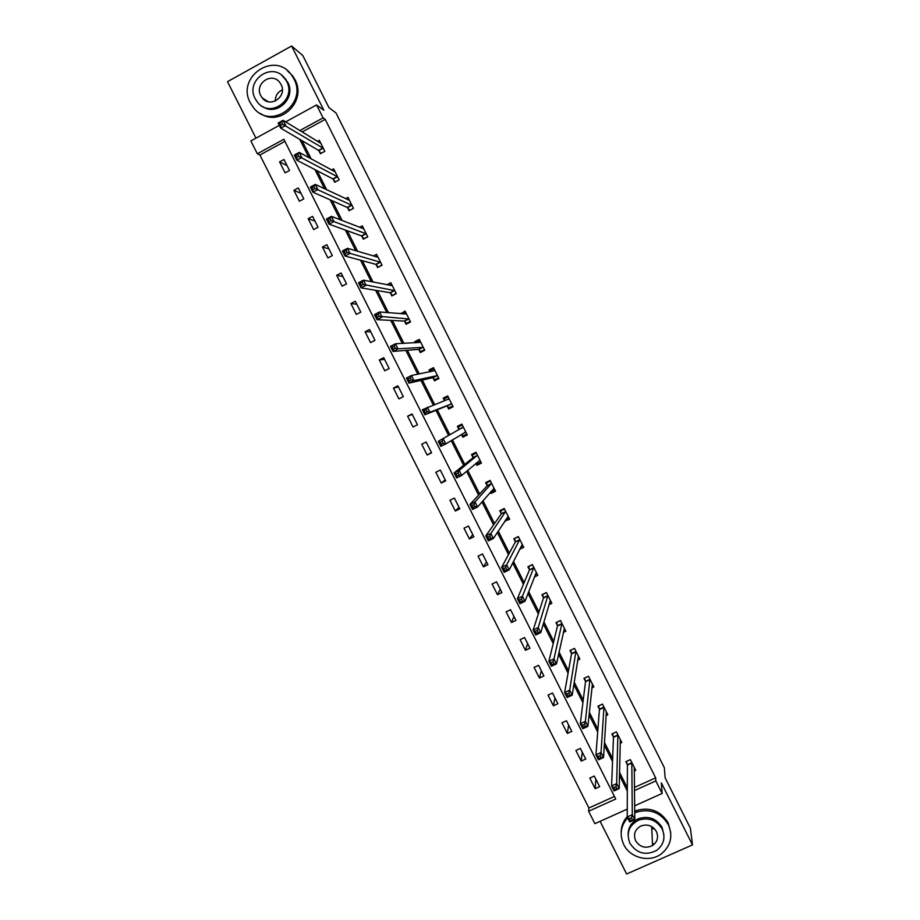 <?xml version="1.0" encoding="UTF-8"?>
<svg xmlns="http://www.w3.org/2000/svg" width="920" height="920" viewBox="0 0 920 920"><rect width="100%" height="100%" fill="white"/><g stroke="black" fill="none" stroke-linecap="round" stroke-linejoin="round"><path stroke-width="1.38" d="M654.039 828.322L652.924 828.977M284.901 141.369L259.9 155.008L257.335 153.778L250.861 140.944L279.323 125.35M600.105 821.33L626.635 874L692.484 844.905L690.414 828.23L665.148 777.871L664.32 767.659L335.938 112.873L328.946 107.64L302.795 55.499L291.617 46L227.516 81.673L255.967 138.149M627.244 809.129L594.883 823.664L588.616 811.244L615.744 799.008L283.866 139.288L257.335 153.778M259.9 155.008L588.892 807.99L588.616 811.244M588.892 807.99L614.456 796.444M599.621 786.646L594.285 776.031L589.789 778.078L595.136 788.681L599.621 786.646M585.729 759.034L580.37 748.408L575.885 750.467L581.233 761.081L585.729 759.034M571.803 731.388L566.455 720.74L561.971 722.809L567.329 733.447L571.803 731.388M557.876 703.696L552.506 693.036L548.033 695.117L553.391 705.778L557.876 703.696M543.915 675.97L538.545 665.298L534.072 667.402L539.442 678.063L543.915 675.97M529.943 648.209L524.561 637.514L520.099 639.641L525.469 650.313L529.943 648.209M515.947 620.402L510.565 609.707L506.103 611.834L511.485 622.529L515.947 620.402M501.94 592.572L496.547 581.854L492.085 584.004L497.478 594.711L501.94 592.572M487.91 564.696L482.505 553.966L478.055 556.128L483.448 566.846L487.91 564.696M473.857 536.785L468.452 526.033L464.002 528.218L469.407 538.959L473.857 536.785M459.793 508.829L454.376 498.065L449.926 500.261L455.342 511.025L459.793 508.829M445.705 480.838L440.277 470.062L435.838 472.282L441.255 483.046L445.705 480.838M431.595 452.812L426.167 442.025L421.728 444.256L427.156 455.043L431.595 452.812M417.473 424.752L412.034 413.954L407.606 416.197L413.034 426.995L417.473 424.752M403.328 396.647L397.888 385.836L393.461 388.091L398.9 398.9L403.328 396.647M389.171 368.517L383.721 357.684L379.293 359.961L384.744 370.783L389.171 368.517M374.992 340.331L369.529 329.486L365.102 331.775L370.565 342.619L374.992 340.331M360.789 312.122L355.315 301.254L350.899 303.565L356.362 314.421L360.789 312.122M346.564 283.866L341.09 272.987L336.674 275.31L342.148 286.189L346.564 283.866M332.327 255.576L326.841 244.685L322.437 247.02L327.911 257.911L332.327 255.576M318.067 227.24L312.582 216.338L308.177 218.695L313.662 229.597L318.067 227.24M303.784 198.881L298.287 187.956L293.894 190.325L299.391 201.238L303.784 198.881M289.489 170.464L283.981 159.528L279.588 161.92L285.096 172.856L289.489 170.464M634.397 787.451L655.661 777.86L325.197 119.37L302.105 131.974M302.013 140.656L311.19 158.907M317.124 170.729L326.692 189.773M332.223 200.767L342.183 220.581M347.3 230.759L357.65 251.344M362.353 260.705L373.083 282.06M377.384 290.605L388.504 312.742M392.391 320.471L403.903 343.367M407.376 350.29L419.278 373.957M422.349 380.063L434.631 404.501M437.299 409.791L449.822 434.734M452.41 439.875L464.738 464.393M467.716 470.315L479.619 494.005M483 500.721L494.488 523.572M498.26 531.07L509.323 553.104M513.486 561.384L524.147 582.59M528.701 591.652L538.947 612.042M543.892 621.874L553.736 641.435M559.061 652.05L568.491 670.806M574.218 682.192L583.234 700.12M589.341 712.275L597.942 729.399M604.44 742.325L612.639 758.644M619.528 772.328L627.325 787.842M634.202 770.983L635.72 770.293L630.361 759.632L625.83 761.691L627.279 764.566M620.137 743.314L621.782 742.555L616.423 731.883L611.904 733.953L613.352 736.828M606.038 715.61L607.832 714.782L602.462 704.087L597.942 706.181L599.391 709.056M591.882 687.895L593.871 686.964L588.49 676.257L583.97 678.362L585.43 681.248M577.656 660.157L579.876 659.111L574.494 648.393L569.986 650.52L571.435 653.407M563.351 632.419L565.869 631.223L560.476 620.494L555.979 622.633L557.428 625.519M548.941 604.681L551.851 603.301L546.445 592.549L541.949 594.699L543.398 597.597M534.37 576.99L537.797 575.333L532.392 564.569L527.896 566.743L529.356 569.641M519.547 549.366L523.733 547.331L518.328 536.555L513.832 538.74L515.292 541.65M504.907 520.973L509.657 519.294L504.229 508.507L499.744 510.703L501.204 513.613M490.429 492.154L491.061 493.43L495.558 491.222L490.13 480.412L485.645 482.62L487.105 485.541M475.928 463.3L476.951 465.324L481.436 463.105L475.996 452.284L471.511 454.514L472.983 457.435M461.414 434.401L462.817 437.195L467.291 434.953L461.851 424.108L457.378 426.362L458.838 429.284M447.189 406.088L448.661 409.02L453.134 406.755L447.683 395.91L443.21 398.176L444.544 400.821M433.009 377.878L434.481 380.799L438.955 378.534L433.492 367.666L429.03 369.943L429.985 371.841M418.818 349.623L420.291 352.555L424.764 350.267L419.29 339.376L414.828 341.676L415.403 342.815M404.604 321.322L406.077 324.266L410.538 321.954L405.065 311.063L400.798 313.754M390.367 292.997L391.851 295.929L396.301 293.606L390.827 282.704L386.848 284.786M376.119 264.627L377.603 267.57L382.053 265.224L376.567 254.299L373.29 256.024M361.847 236.21L363.331 239.165L367.781 236.808L362.284 225.86L359.501 227.343M347.553 207.759L349.036 210.714L353.487 208.345L347.978 197.386L345.563 198.685M333.247 179.273L334.73 182.24L339.169 179.848L333.661 168.877L331.522 170.027M318.918 150.754L320.401 153.709L324.841 151.305L319.32 140.323L317.4 141.369M285.66 121.877L316.572 104.937L323.84 110.227L291.617 46M316.572 104.937L323.07 117.875L299.828 130.571M325.197 119.37L323.07 117.875M655.661 777.86L655.845 780.931L662.135 793.466L634.627 805.817M692.484 844.905L661.376 782.897L662.135 793.466M634.443 790.579L655.845 780.931M299.724 139.311L308.971 157.699M314.95 169.602L324.587 188.772M330.153 199.847L340.181 219.799M345.334 230.046L355.752 250.78M360.49 260.199L371.312 281.715M375.636 290.317L386.837 312.604M390.747 320.378L402.339 343.447M405.846 350.405L417.818 374.244M420.911 380.397L433.285 404.995M435.965 410.331L448.58 435.436M451.191 440.622L463.599 465.301M466.601 471.27L478.584 495.121M481.988 501.883L493.557 524.894M497.352 532.45L508.507 554.634M512.693 562.971L523.422 584.315M528.011 593.446L538.327 613.962M543.306 623.875L553.219 643.574M558.589 654.258L568.077 673.141M573.838 684.595L582.912 702.661M589.064 714.897L597.735 732.136M604.279 745.143L612.536 761.576M619.459 775.353L627.313 790.97M595.838 779.136L595.136 788.681M582.233 752.1L581.233 761.081M568.617 725.04L567.329 733.447M600.208 755.561L598.172 756.493L599.184 758.494L601.208 757.562L600.208 755.561L601.024 752.525L603.543 757.516L598.471 759.828L595.964 754.837L601.024 752.525L603.934 707.514M554.978 697.946L553.391 705.778M541.316 670.806L539.442 678.063M527.643 643.644L525.469 650.313M513.958 616.434L511.485 622.529M500.238 589.191L497.478 594.711M486.507 561.913L483.448 566.846M472.765 534.612L469.407 538.959M506.713 519.133L505.16 521.49M458.999 507.253L455.342 511.025M493.246 490.877L491.061 493.43M445.222 479.872L441.255 483.046M480.504 462.219L476.951 465.324M431.422 452.456L427.156 455.043M467.072 434.516L462.817 437.195M412.275 414.425L407.606 416.197M447.971 396.485L443.21 398.176M398.429 386.917L393.461 388.091M433.297 369.138L429.03 369.943M384.572 359.375L379.293 359.961M418.059 341.538L414.828 341.676M370.691 331.798L365.102 331.775M403.374 313.605L400.614 313.375M356.787 304.186L350.899 303.565M342.872 276.529L336.674 275.31M328.934 248.837L322.437 247.02M314.985 221.111L308.177 218.695M301.012 193.349L293.894 190.325M287.017 165.554L279.588 161.92M631.522 817.845L629.498 818.754L630.499 820.755L632.534 819.835L631.522 817.845L632.293 814.706L634.8 819.674L629.717 821.951L627.221 816.983L632.293 814.706L631.81 762.507M634.271 767.418L634.8 819.674L632.534 819.835M629.498 818.754L627.221 816.983L627.394 765.072L626.417 761.426M630.499 820.755L629.717 821.951M627.658 817.845C620.667 825.803 619.356 834.681 623.702 844.502C630.062 858.095 649.831 862.948 661.549 853.714C670.864 845.744 673.118 836.05 668.334 824.619C660.882 812.578 650.29 808.404 636.594 812.095L634.708 812.877M670.714 832.485L668.207 822.963C660.767 810.957 650.221 806.806 636.559 810.485L634.696 811.256M628.095 834.808C628.13 827.298 631.615 821.916 638.537 818.662C648.623 815.58 656.455 818.489 662.055 827.413L663.883 834.704M629.924 843.306C636.835 853.53 645.748 855.887 656.684 850.379C663.872 844.663 665.7 837.522 662.158 828.954C656.546 820.007 648.681 817.075 638.572 820.168C628.935 825.378 626.048 833.094 629.924 843.306M656.408 831.519C652.659 825.608 647.461 823.768 640.826 826.022C634.904 829.46 633.178 834.382 635.639 840.765C639.929 847.205 645.564 848.803 652.544 845.549C657.443 841.892 658.731 837.223 656.408 831.519M652.487 844.433L653.637 843.766M651.705 827.494L652.476 827.057M627.221 816.684C623.15 821.238 621.126 826.551 621.172 832.646M275.298 101.073C275.344 95.772 277.69 92.034 282.348 89.838M250.332 102.856L253.575 107.789C270.905 130.536 307.959 104.121 293.848 78.809L291.525 75.026C274.781 50.427 235.796 76.992 250.332 102.856M260.452 113.459C280.082 127.443 307.096 101.223 294.998 79.683L292.675 75.912L287.293 70.61M281.808 75.382L287.73 82.19C296.585 97.945 276.552 116.966 262.407 106.363M255.219 98.773L257.462 102.212C269.928 118.841 296.884 99.739 286.649 81.397L284.878 78.545C272.722 60.961 244.766 80.143 255.219 98.773M281.048 84.502L279.852 82.593C271.975 71.369 254.081 83.72 260.786 95.691L262.177 97.842C270.181 108.663 287.661 96.347 281.048 84.502M615.882 786.726L613.847 787.646L614.847 789.647L616.883 788.727L615.882 786.726L616.676 783.644L619.183 788.624L614.111 790.912L611.605 785.933L616.676 783.644L617.872 734.758M620.344 739.68L619.183 788.624L616.883 788.727M613.847 787.646L611.605 785.933L613.456 737.357L612.501 733.677M614.847 789.647L614.111 790.912M606.188 713.034L606.809 712.747M598.172 756.493L595.964 754.837L599.438 709.24L603.911 706.974M606.383 711.896L603.543 757.516L601.208 757.562M599.438 709.24L598.575 705.893M599.184 758.494L598.471 759.828M592.135 685.388L592.894 685.032M584.51 724.35L582.475 725.282L583.487 727.283L585.511 726.351L584.51 724.35L585.361 721.372L587.868 726.363L582.82 728.697L580.301 723.706L585.361 721.372L589.938 679.144M592.411 684.077L587.868 726.363L585.511 726.351M582.475 725.282L580.301 723.706L585.511 681.731L584.625 678.063M583.487 727.283L582.82 728.697M578.036 657.731L578.967 657.294M568.79 693.094L566.766 694.036L567.766 696.037L569.79 695.094L568.79 693.094L569.664 690.161L572.183 695.163L567.134 697.521L564.615 692.519L569.664 690.161L575.943 651.291M578.427 656.224L572.183 695.163L569.79 695.094M566.766 694.036L564.615 692.519L571.515 653.867L570.653 650.198M567.766 696.037L567.134 697.521M563.868 630.05L565.006 629.51M556.738 622.265L560.533 620.597M553.047 661.79L551.022 662.733L552.034 664.746L554.047 663.792L553.047 661.79L553.955 658.915L556.473 663.929L551.425 666.298L548.906 661.284L553.955 658.915L561.936 623.392M564.42 628.337L556.473 663.929L554.047 663.792M551.022 662.733L548.906 661.284L557.497 625.968L556.703 622.414M552.034 664.746L551.425 666.298M549.631 602.358L551.034 601.692M542.823 594.285L546.549 592.768M537.268 630.43L535.256 631.396L536.268 633.397L538.28 632.442L537.268 630.43L538.212 627.612L540.741 632.626L535.693 635.019L533.174 630.005L538.212 627.612L547.906 595.447M550.39 600.404L540.741 632.626L538.28 632.442M535.256 631.396L533.174 630.005L543.455 598.023L542.719 594.596M536.268 633.397L535.693 635.019M535.256 574.689L537.05 573.838M528.942 566.237L532.553 564.903M521.479 599.035L519.466 600.001L520.478 602.013L522.491 601.047L521.479 599.035L522.445 596.263L524.975 601.289L519.938 603.704L517.408 598.678L522.445 596.263L533.853 567.479M536.337 572.435L524.975 601.289L522.491 601.047M519.466 600.001L517.408 598.678L529.403 570.043L528.735 566.743M520.478 602.013L519.938 603.704M520.708 547.066L523.031 545.939M515.131 538.108L518.547 536.992M505.666 567.582L503.654 568.56L504.666 570.572L506.678 569.606L505.666 567.582L506.667 564.868L509.197 569.905L504.16 572.332L501.63 567.306L506.667 564.868L519.788 539.465M522.272 544.433L509.197 569.905L506.678 569.606M503.654 568.56L501.63 567.306L515.327 542.029L514.717 538.844M504.666 570.572L504.16 572.332M505.827 519.558L509.001 518.006M501.434 509.875L500.687 510.922L504.505 509.047M489.819 536.084L487.807 537.073L488.83 539.085L490.843 538.108L489.819 536.084L490.854 533.428L493.384 538.476L488.359 540.925L485.829 535.877L490.854 533.428L505.701 511.416M508.197 516.384L493.384 538.476L490.843 538.108M487.807 537.073L485.829 535.877L501.239 513.981L500.687 510.922M488.83 539.085L488.359 540.925M490.854 491.659L494.96 490.038M488.083 481.413L486.634 482.954L490.452 481.068M473.961 504.539L471.948 505.528L472.96 507.553L474.973 506.563L473.961 504.539L475.019 501.94L477.56 506.989L472.535 509.461L469.993 504.413L475.019 501.94L491.591 483.322M494.086 488.301L477.56 506.989L474.973 506.563M471.948 505.528L469.993 504.413L487.117 485.886L486.634 482.954M472.96 507.553L472.535 509.461M476.192 463.082L477.077 463.921L480.895 462.035M476.077 452.433L472.569 454.94L476.376 453.042M458.068 472.949L456.067 473.949L457.079 475.973L459.091 474.973L458.068 472.949L459.16 470.407L461.702 475.456L456.688 477.951L454.147 472.891L459.16 470.407L477.468 455.204M479.964 460.184L461.702 475.456L459.091 474.973M456.067 473.949L454.147 472.891L472.995 457.757L472.569 454.94M457.079 475.973L456.688 477.951M461.449 434.378L463.001 435.896L466.808 433.987M462.231 424.867L458.482 426.903L462.288 424.994M442.163 441.312L440.151 442.313L441.174 444.348L443.175 443.336L442.163 441.312L443.279 438.817L445.82 443.888L440.806 446.395L438.265 441.335L463.323 427.041M465.819 432.032L445.82 443.888L443.175 443.336M440.151 442.313L438.265 441.335L458.838 429.594L458.482 426.903M441.174 444.348L440.806 446.395M452.812 406.111L448.902 407.824L452.709 405.904M444.636 400.786L444.371 398.82L448.178 396.899M448.902 407.824L446.936 405.904L424.913 414.782L422.36 409.722L449.155 398.831M426.224 409.618L427.363 407.18L429.916 412.252L424.913 414.782L425.235 412.666L427.248 411.654L426.224 409.618L424.212 410.642L425.235 412.666M451.662 403.834L429.916 412.252L427.248 411.654M422.36 409.722L424.212 410.642M438.932 378.488L434.78 379.718L438.575 377.786M430.376 371.76L430.249 370.702L434.044 368.759M434.78 379.718L432.756 377.671L408.986 383.134L406.433 378.051L411.435 375.509L434.976 370.599M410.262 377.89L411.435 375.509L413.988 380.581L408.986 383.134L409.285 380.949L411.286 379.925L410.262 377.89L408.261 378.913L409.285 380.949M437.483 375.601L413.988 380.581L411.286 379.925M406.433 378.051L408.261 378.913M422.544 351.394L420.635 351.578L424.442 349.623M416.127 342.78L419.899 340.596M420.635 351.578L418.554 349.393L393.047 351.428L390.482 346.346L395.485 343.769L420.762 342.32M394.277 346.104L395.485 343.769L398.038 348.864L393.047 351.428L393.3 349.174L395.301 348.139L394.277 346.104L392.276 347.127L393.3 349.174M423.28 347.323L398.038 348.864L395.301 348.139M390.482 346.346L392.276 347.127M407.675 323.438L406.479 323.391L410.274 321.425M402.776 313.916L405.731 312.386M406.479 323.391L404.328 321.08L377.073 319.688L374.509 314.594L379.5 311.995L406.548 313.996M378.269 314.272L379.5 311.995L382.065 317.089L377.073 319.688L377.292 317.342L379.293 316.308L378.269 314.272L376.268 315.307L377.292 317.342M409.066 319.022L379.293 316.308M374.509 314.594L376.268 315.307M393.081 295.297L396.094 293.192M389.355 285.28L391.552 284.13M392.299 295.171L390.08 292.721L361.077 287.88L358.512 282.785L363.492 280.174L392.299 285.648M362.227 282.382L363.492 280.174L366.068 285.269L361.077 287.88L361.261 285.476L363.262 284.43L362.227 282.382L360.237 283.429L361.261 285.476M394.829 290.674L363.262 284.43M358.512 282.785L360.237 283.429M378.603 267.041L381.892 264.925M375.659 256.737L377.338 255.852M378.108 266.915L375.82 264.327L345.058 256.036L342.493 250.93L347.472 248.296L378.039 257.255M346.173 250.458L347.472 248.296L350.037 253.402L345.058 256.036L345.207 253.552L347.208 252.505L346.173 250.458L344.183 251.505L345.207 253.552M380.57 262.28L347.208 252.505M342.493 250.93L344.183 251.505M364.171 238.717L367.678 236.612M361.778 228.24L363.112 227.527M363.894 238.613L361.537 235.899L329.015 224.146L326.439 219.029L331.418 216.373L363.768 228.815M330.084 218.477L331.418 216.373L333.983 221.49L329.015 224.146L329.13 221.593L331.119 220.524L330.084 218.477L328.095 219.535L329.13 221.593M366.298 233.852L331.119 220.524M326.439 219.029L328.095 219.535M349.772 210.323L353.441 208.253M347.794 199.743L348.875 199.168M349.657 210.277L347.231 207.437L312.949 192.199L310.373 187.07L315.341 184.402L349.462 200.341M313.984 186.449L315.341 184.402L317.917 189.531L312.949 192.199L313.03 189.566L315.019 188.496L313.984 186.449L311.995 187.519L313.03 189.566M352.003 205.39L315.019 188.496M310.373 187.07L311.995 187.519M333.73 171.235L334.604 170.763M335.386 181.884L332.913 178.928L296.849 160.206L294.273 155.077L299.23 152.375L335.144 171.833M297.85 154.364L299.23 152.375L301.817 157.515L296.849 160.206L296.895 157.504L298.885 156.423L297.85 154.364L295.86 155.445L296.895 157.504M337.686 176.893L298.885 156.423M294.273 155.077L295.86 155.445M319.608 142.715L320.321 142.324M321.034 153.375L318.573 150.386L280.738 128.167L278.15 123.027L283.107 120.313L320.804 143.29M281.692 122.245L283.107 120.313L285.695 125.453L280.738 128.167L280.738 125.384L282.727 124.303L281.692 122.245L279.703 123.326L280.738 125.384M323.346 148.35L282.727 124.303M278.15 123.027L279.703 123.326M631.925 763.048L627.394 765.106L631.925 763.025M631.856 762.703L627.336 764.761M613.456 737.311L617.976 735.241L613.456 737.357M617.918 734.942L613.398 737.023M604.014 707.48L599.495 709.561M590.03 679.627L585.511 681.731M589.984 679.328L585.465 681.432M576.023 651.751L571.515 653.867M575.989 651.452L571.481 653.58M562.005 623.829L557.497 625.968M561.971 623.553L557.462 625.692M547.963 595.872L543.455 598.023M547.941 595.608L543.433 597.758M533.899 567.881L529.403 570.043M533.887 567.628L529.391 569.802M519.823 539.844L515.327 542.029M519.811 539.615L515.327 541.799M505.724 511.784L501.239 513.981M505.724 511.554L501.239 513.751M491.613 483.667L487.117 485.886M491.613 483.46L487.128 485.679M477.468 455.526L472.995 457.757M477.491 455.331L473.006 457.562M465.738 431.94L464.151 432.733M463.323 427.34L458.838 429.594M463.335 427.167L458.861 429.41M451.57 403.742L447.097 405.996M451.421 403.65L446.936 405.904M449.167 398.958L448.028 399.533M437.391 375.498L432.917 377.775M437.23 375.394L432.756 377.671M423.188 347.219L418.726 349.519M423.016 347.104L418.554 349.393M408.963 318.906L404.501 321.218M408.791 318.768L404.328 321.08M394.726 290.547L390.264 292.882M394.542 290.398L390.08 292.721M380.466 262.154L376.015 264.5M380.27 261.993L375.82 264.327M366.183 233.726L361.744 236.083M365.987 233.542L361.537 235.899M351.888 205.252L347.449 207.632M351.681 205.056L347.231 207.437M337.571 176.743L333.132 179.136M337.353 176.536L332.913 178.928M323.23 148.201L318.791 150.604M323 147.97L318.573 150.386M651.67 826.562L652.544 845.549M638.537 818.662L638.572 820.168M636.594 812.095L636.559 810.485M268.191 101.695L262.177 97.842M285.97 79.35L284.878 78.545M291.525 75.026L292.675 75.912M604.014 707.422L599.495 709.504M590.03 679.569L585.511 681.674M576.023 651.67L571.515 653.798M562.005 623.748L557.497 625.887M547.963 595.78L543.467 597.931M533.91 567.778L529.414 569.952M519.834 539.741L515.338 541.926M505.735 511.669L501.25 513.866M491.625 483.552L487.14 485.772M477.491 455.411L473.018 457.642M463.346 427.225L458.873 429.467M449.178 398.992L448.35 399.418"/></g></svg>
